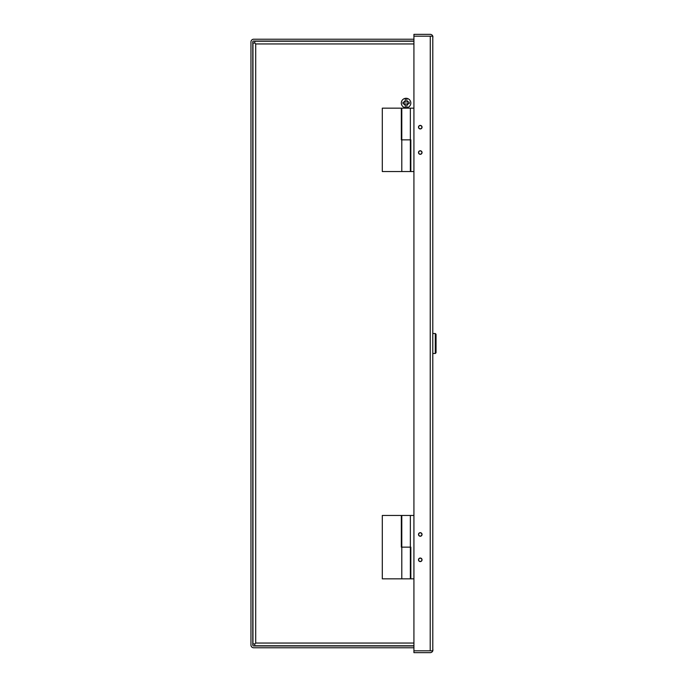<?xml version="1.0" encoding="UTF-8"?>
<svg xmlns="http://www.w3.org/2000/svg" width="687" height="687" viewBox="0 0 687 687"><rect width="100%" height="100%" fill="white"/><g stroke="black" fill="none" stroke-linecap="round" stroke-linejoin="round"><path stroke-width="1.03" d="M410.362 108.16L410.362 171.552L401.801 171.552L401.801 139.856L410.362 139.856L401.801 139.856L401.801 108.16L413.926 108.16M421.887 152.54A1.623 1.623 0 0 1 420.264 154.163A1.623 1.623 0 0 1 418.641 152.54A1.623 1.623 0 0 1 420.264 150.917A1.623 1.623 0 0 1 421.887 152.54M421.887 127.181A1.623 1.623 0 0 1 420.264 128.804A1.623 1.623 0 0 1 418.641 127.181A1.623 1.623 0 0 1 420.264 125.558A1.623 1.623 0 0 1 421.887 127.181M404.463 171.552L407.7 171.552M410.362 139.856L410.835 139.856L410.835 171.552L413.926 171.552M410.362 515.448L410.362 578.84L401.801 578.84L401.801 547.144L410.362 547.144L401.801 547.144L401.801 515.448L413.926 515.448M421.887 559.819A1.623 1.623 0 0 1 420.264 561.442A1.623 1.623 0 0 1 418.641 559.819A1.623 1.623 0 0 1 420.264 558.196A1.623 1.623 0 0 1 421.887 559.819M421.887 534.46A1.623 1.623 0 0 1 420.264 536.083A1.623 1.623 0 0 1 418.641 534.46A1.623 1.623 0 0 1 420.264 532.837A1.623 1.623 0 0 1 421.887 534.46M410.362 547.144L410.835 547.144L410.835 578.84L413.926 578.84M422.041 127.181A1.778 1.778 0 0 1 420.264 128.95A1.778 1.778 0 0 1 418.495 127.181A1.778 1.778 0 0 1 420.264 125.403A1.778 1.778 0 0 1 422.041 127.181M422.041 152.54A1.778 1.778 0 0 1 420.264 154.309A1.778 1.778 0 0 1 418.495 152.54A1.778 1.778 0 0 1 420.264 150.762A1.778 1.778 0 0 1 422.041 152.54M422.041 534.46A1.778 1.778 0 0 1 420.264 536.238A1.778 1.778 0 0 1 418.495 534.46A1.778 1.778 0 0 1 420.264 532.683A1.778 1.778 0 0 1 422.041 534.46M422.041 559.819A1.778 1.778 0 0 1 420.264 561.588A1.778 1.778 0 0 1 418.495 559.819A1.778 1.778 0 0 1 420.264 558.042A1.778 1.778 0 0 1 422.041 559.819M432.947 37.089L432.793 36.179L413.926 36.179L413.926 34.35L430.208 34.35A2.739 2.739 0 0 1 432.793 36.179L432.793 650.821A2.739 2.739 0 0 1 430.208 652.65L413.926 652.65L413.926 650.821L432.793 650.821L432.947 649.911M430.268 650.821L413.926 650.821L413.926 36.179L432.793 36.179M430.268 36.179L430.208 650.821L432.793 650.821M401.801 547.144L401.328 547.144L401.328 515.448L382.307 515.448L382.307 578.84L401.801 578.84M401.801 139.856L401.328 139.856L401.328 108.16L382.307 108.16L382.307 171.552L401.801 171.552M413.926 41.211L254.791 41.211L254.791 43.032L252.962 43.041L252.962 643.959L254.791 643.959L254.791 645.789L413.926 645.789M413.926 43.951L255.701 43.951L254.791 43.032L255.701 43.951L255.701 643.049L254.791 643.968L255.701 643.049L413.926 643.049M413.926 647.781L253.701 647.781A2.739 2.739 0 0 1 250.961 645.041L250.961 41.959A2.739 2.739 0 0 1 253.701 39.219L413.926 39.219M413.926 41.048L253.701 41.048A0.91 0.91 0 0 0 252.79 41.959L252.79 645.041A0.91 0.91 0 0 0 253.701 645.952L413.926 645.952M403.037 103.806L402.977 102.286L405.304 102.191L405.304 98.378A4.723 4.723 0 0 1 406.833 98.378L406.833 102.131L409.151 102.037L409.212 103.557L406.833 103.651L406.833 107.696A4.723 4.723 0 0 1 405.304 107.704L405.304 103.711L403.037 103.806M410.826 103.041A4.757 4.757 0 0 1 406.069 107.799A4.757 4.757 0 0 1 401.311 103.041A4.757 4.757 0 0 1 406.069 98.284A4.757 4.757 0 0 1 410.826 103.041A4.757 4.757 0 0 0 406.069 98.284A4.757 4.757 0 0 0 401.311 103.041M403.707 103.771L405.304 105.394L405.304 107.704M408.344 102.071L406.833 100.688L406.833 98.378M432.947 353.487L435.283 353.487L435.283 333.513L432.947 333.513M435.283 353.487L436.039 352.732L436.039 334.268L435.283 333.513M408.482 103.591L406.833 105.394M403.724 102.251L405.304 100.688M252.962 594.1L252.79 593.388L252.962 594.1M252.962 587.351L252.79 588.063L252.962 587.351M252.962 99.649L252.79 98.937L252.962 99.649M252.962 92.9L252.79 93.612L252.962 92.9"/></g></svg>
